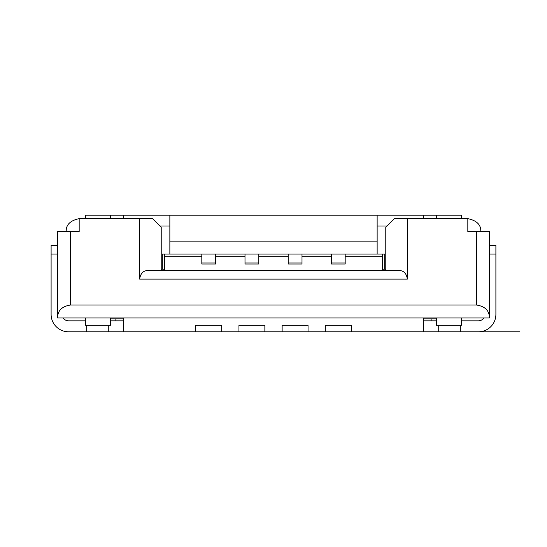 <?xml version="1.0" encoding="UTF-8"?>
<svg xmlns="http://www.w3.org/2000/svg" width="547" height="547" viewBox="0 0 547 547"><rect width="100%" height="100%" fill="white"/><g stroke="black" fill="none" stroke-linecap="round" stroke-linejoin="round"><path stroke-width="0.82" d="M110.48 317.978L110.48 325.321L85.647 325.321L85.647 317.978M85.647 218.656L85.647 215.203L110.48 215.203L110.48 218.656M461.353 218.656L461.353 215.203L110.48 215.203M123.437 318.846L110.48 318.846M123.437 215.203L123.437 218.656M123.437 317.978L123.437 331.797L423.563 331.797L423.563 317.978M387.078 226L377.143 226M169.857 226L159.922 226M161.221 269.179L162.302 269.179L162.302 254.068L384.698 254.068L384.698 269.179L385.779 269.179M66.214 231.613C65.9 224.838 70.214 220.516 79.171 218.656L139.629 218.656L139.629 279.114C140.49 273.377 143.369 270.498 148.264 270.478L398.736 270.478C403.631 270.498 406.51 273.377 407.371 279.114L407.371 218.656L394.414 218.656L385.779 227.292L385.779 270.478M407.371 218.656L467.829 218.656L467.829 231.613L489.421 231.613L489.421 317.978C489.387 310.634 485.066 306.313 476.464 305.028L70.536 305.028C61.934 306.313 57.613 310.634 57.579 317.978L489.421 317.978M57.579 317.978L57.579 231.613L79.171 231.613L79.171 218.656M467.829 218.656C476.786 220.516 481.1 224.838 480.786 231.613M161.221 270.478L161.221 227.292L152.586 218.656L139.629 218.656M201.816 254.068L201.816 264.003L215.634 264.003L215.634 254.068M331.366 254.068L331.366 264.003L345.184 264.003L345.184 254.068M164.462 256.228L201.816 256.228M215.634 256.228L245.001 256.228M258.82 256.228L288.18 256.228M301.999 256.228L331.366 256.228M345.184 256.228L382.538 256.228M382.538 254.068L382.538 269.179L384.698 269.179M382.538 270.478L382.538 269.179M162.302 269.179L164.462 269.179L164.462 254.068M423.563 215.203L423.563 218.656M377.143 215.203L377.143 254.068M169.857 215.203L169.857 241.111L377.143 241.111M169.857 241.111L169.857 254.068M436.52 317.978L436.52 325.321L461.353 325.321L461.353 317.978M436.52 218.656L436.52 215.203M164.462 270.478L164.462 269.179M301.999 254.068L301.999 264.003L288.18 264.003L288.18 262.957L301.999 262.957M288.18 254.068L288.18 262.957M258.82 254.068L258.82 264.003L245.001 264.003L245.001 262.957L258.82 262.957M245.001 254.068L245.001 262.957M436.52 318.846L423.563 318.846M423.563 331.797L478.454 331.797A17.449 17.449 0 0 0 495.897 314.354L495.897 254.068L489.421 254.068M123.437 331.797L86.686 331.797L86.686 325.321M57.579 254.068L51.103 254.068L51.103 314.354A17.449 17.449 0 0 0 68.546 331.797L118.036 331.797M489.421 245.432L495.897 245.432L495.897 254.068M483.822 317.978A6.475 6.475 0 0 1 478.454 320.829L461.353 320.829M428.964 331.797L519.65 331.797L460.314 331.797L460.314 325.321M85.647 320.829L68.546 320.829A6.475 6.475 0 0 1 63.178 317.978M438.721 331.797L438.721 325.321M436.52 320.829L423.563 320.829M123.437 320.829L110.48 320.829M431.125 320.829L431.125 318.846M115.875 320.829L115.875 318.846M57.579 245.432L51.103 245.432L51.103 254.068M108.279 331.797L108.279 325.321M195.771 331.797L195.771 325.321L221.679 325.321L221.679 331.797M238.95 331.797L238.95 325.321L264.864 325.321L264.864 331.797M282.136 331.797L282.136 325.321L308.05 325.321L308.05 331.797M325.321 331.797L325.321 325.321L351.229 325.321L351.229 331.797M139.629 279.114L407.371 279.114M70.536 231.613L70.536 305.028M476.464 231.613L476.464 305.028M331.366 262.957L345.184 262.957M201.816 262.957L215.634 262.957"/></g></svg>
